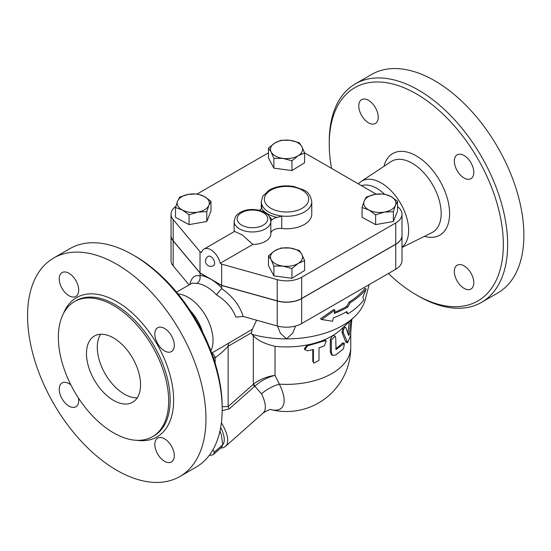 <?xml version="1.0" encoding="UTF-8"?>
<svg xmlns="http://www.w3.org/2000/svg" width="551" height="551" viewBox="0 0 551 551"><rect width="100%" height="100%" fill="white"/><g stroke="black" fill="none" stroke-linecap="round" stroke-linejoin="round"><path stroke-width="0.83" d="M331.544 168.386A123.1 71.072 60 0 1 329.243 144.086A123.1 71.072 60 0 1 416.287 93.828A123.1 71.072 60 0 1 503.332 244.596A123.1 71.072 60 0 1 416.287 294.854A123.1 71.072 60 0 1 388.427 273.482M416.287 294.854L418.45 296.101A126.158 72.842 -120 0 0 481.533 302.354A126.158 72.842 -120 0 0 500.866 201.26A126.158 72.842 -120 0 0 418.45 90.082A126.158 72.842 -120 0 0 355.367 83.835A126.158 72.842 -120 0 0 329.243 141.586L329.243 144.086M358.77 105.95A13.761 7.948 60 0 1 361.614 99.648A13.761 7.948 60 0 1 372.221 103.34A13.761 7.948 60 0 1 378.234 117.191A13.761 7.948 60 0 1 375.383 123.486A13.761 7.948 60 0 1 364.776 119.801A13.761 7.948 60 0 1 358.77 105.95M473.805 282.732A13.761 7.948 60 0 1 470.96 289.034A13.761 7.948 60 0 1 460.354 285.342A13.761 7.948 60 0 1 454.341 271.491A13.761 7.948 60 0 1 457.192 265.196A13.761 7.948 60 0 1 467.799 268.881A13.761 7.948 60 0 1 473.805 282.732M464.073 155.513A13.761 7.948 60 0 1 473.068 167.642A13.761 7.948 60 0 1 470.96 178.669A13.761 7.948 60 0 1 464.073 177.987A13.761 7.948 60 0 1 455.085 165.858A13.761 7.948 60 0 1 457.192 154.831A13.761 7.948 60 0 1 464.073 155.513M355.367 83.835L371.588 74.468A126.158 72.842 60 0 1 434.67 80.715A126.158 72.842 60 0 1 517.086 191.893A126.158 72.842 60 0 1 497.753 292.987L481.533 302.354M358.412 183.896A38.749 22.371 60 0 1 361.167 181.451A38.749 22.371 60 0 1 381.23 182.946A38.749 22.371 60 0 1 406.128 215.751A38.749 22.371 60 0 1 402.01 247.192M361.463 185.666A35.174 20.304 60 0 1 376.85 188.394A35.174 20.304 60 0 1 384.309 194.021M100.585 334.264A38.233 22.074 -120 0 0 124.326 394.117A38.233 22.074 -120 0 0 137.254 397.781M113.513 400.363A38.233 22.074 60 0 1 88.539 366.67A38.233 22.074 60 0 1 94.4 336.034A38.233 22.074 60 0 1 132.633 358.109A38.233 22.074 60 0 1 132.633 402.251A38.233 22.074 60 0 1 113.513 400.363M53.681 258.013L69.901 248.646A126.158 72.842 60 0 1 132.977 254.899A126.158 72.842 60 0 1 132.984 254.899A126.158 72.842 60 0 1 222.191 409.414A126.158 72.842 60 0 1 196.06 467.165L179.84 476.532A126.158 72.842 60 0 1 53.681 403.69A126.158 72.842 60 0 1 53.681 258.013A126.158 72.842 60 0 1 116.757 264.26A126.158 72.842 60 0 1 199.18 375.438A126.158 72.842 60 0 1 179.84 476.532M222.191 409.414L222.191 406.913A123.1 71.072 -120 0 0 135.147 256.146L132.977 254.899M135.147 256.146A123.1 71.072 -120 0 0 135.14 256.146L132.984 254.899M113.513 305.468A77.994 45.03 60 0 1 164.467 374.191A77.994 45.03 60 0 1 152.51 436.688A77.994 45.03 60 0 1 74.523 391.658A77.994 45.03 60 0 1 74.523 301.604A77.994 45.03 60 0 1 113.513 305.468M164.549 350.918A13.761 7.948 60 0 1 155.554 338.789A13.761 7.948 60 0 1 157.669 327.762A13.761 7.948 60 0 1 171.43 335.711A13.761 7.948 60 0 1 171.43 351.6A13.761 7.948 60 0 1 164.549 350.918M154.817 444.423A13.761 7.948 60 0 1 157.669 438.128A13.761 7.948 60 0 1 171.43 446.069A13.761 7.948 60 0 1 171.43 461.965A13.761 7.948 60 0 1 160.823 458.274A13.761 7.948 60 0 1 154.817 444.423M78.511 398.139A13.761 7.948 60 0 1 75.852 406.783A13.761 7.948 60 0 1 62.091 398.834A13.761 7.948 60 0 1 62.091 382.945A13.761 7.948 60 0 1 68.971 383.627A13.761 7.948 60 0 1 70.9 384.963M78.703 290.122A13.761 7.948 60 0 1 75.852 296.417A13.761 7.948 60 0 1 62.091 288.476A13.761 7.948 60 0 1 62.091 272.58A13.761 7.948 60 0 1 72.698 276.271A13.761 7.948 60 0 1 78.703 290.122M366.257 197.072L375.128 194.338L383.992 193.945L390.769 196.431A16.055 9.271 0 0 0 375.128 194.338A16.055 9.271 0 0 0 364.17 201.115A16.055 9.271 0 0 0 368.853 209.979L362.076 207.5L364.17 201.115L366.257 197.072M390.769 196.431L397.547 201.253L395.453 205.296A16.055 9.271 0 0 0 390.769 196.431M362.076 207.5L362.076 217.314L375.63 224.622L393.366 221.495L397.547 211.067L397.547 201.253M368.853 209.979A16.055 9.271 0 0 0 384.495 212.073A16.055 9.271 0 0 0 395.453 205.296L393.366 211.68L384.495 212.073L375.63 214.807L368.853 209.979M375.63 224.622L375.63 214.807M290.15 248.033L299.179 250.409L301.886 254.355A16.055 9.271 0 0 0 290.15 248.033A16.055 9.271 0 0 0 274.791 250.733A16.055 9.271 0 0 0 271.168 259.769A16.055 9.271 0 0 0 282.904 266.092A16.055 9.271 0 0 0 298.263 263.385A16.055 9.271 0 0 0 301.886 254.355L304.593 260.644L298.263 263.385L291.94 268.475L282.904 266.092L273.875 266.057L271.168 259.769L268.468 255.816L274.791 250.733L281.12 247.991L290.15 248.033M304.593 260.644L304.593 270.465L291.94 278.289L273.875 275.872L268.468 265.637L268.468 255.816M273.875 275.872L273.875 266.057M397.547 206.639A21.406 12.363 180 0 1 402.01 214.194A21.406 12.363 180 0 1 395.742 222.935L301.666 277.249A21.406 12.363 180 0 1 277.215 279.639L221.647 264.136L220.186 263.288L252.819 244.451A18.348 10.593 180 0 0 270.816 233.858L270.816 221.371A18.348 10.593 0 0 0 270.816 221.261L271.836 220.035A19.877 11.475 0 0 0 269.274 216.495M252.819 244.451L242.309 234.96L234.581 231.413L203.953 249.093A13.761 7.948 60 0 0 201.487 252.496L200.02 251.649L173.172 219.573A21.406 12.363 180 0 1 171.044 214.194L171.044 235.422A21.406 12.363 0 0 0 173.172 240.794L200.02 272.876L221.647 285.363L221.647 264.136M221.647 285.363L277.215 300.86A21.406 12.363 0 0 0 301.666 298.477L395.742 244.162A21.406 12.363 0 0 0 402.01 235.422L402.01 214.194M304.538 152.799L376.195 194.166M197.265 193.938L268.468 152.827M171.044 214.194A21.406 12.363 180 0 1 175.824 206.405M259.452 210.344A9.174 5.296 0 0 0 261.47 208.374A26.765 15.449 0 0 0 277.139 217.425L281.733 216.013A25.229 14.567 0 0 0 311.763 201.707L311.763 214.194A25.229 14.567 180 0 1 281.733 228.493A9.174 5.296 0 0 0 270.816 233.603M270.816 221.481L270.816 233.748A18.348 10.593 180 0 1 270.816 233.858M304.593 152.937L304.593 162.752L291.94 170.576L273.875 168.158L268.468 157.923L268.468 148.109L274.791 143.019L281.12 140.278L290.15 140.319L299.179 142.695L301.886 146.642L304.593 152.937L298.263 155.678A16.055 9.271 0 0 0 301.886 146.642A16.055 9.271 0 0 0 290.15 140.319A16.055 9.271 0 0 0 274.791 143.019A16.055 9.271 0 0 0 271.168 152.055A16.055 9.271 0 0 0 282.904 158.378A16.055 9.271 0 0 0 298.263 155.678L291.94 160.761L282.904 158.378L273.875 158.344L271.168 152.055L268.468 148.109M210.978 201.253L208.891 205.296A16.055 9.271 0 0 0 204.201 196.431L210.978 201.253L210.978 211.067L206.797 221.495L189.062 224.622L175.514 217.314L175.514 207.5L177.601 201.115L179.695 197.072L188.559 194.338L197.43 193.945L204.201 196.431A16.055 9.271 0 0 0 188.559 194.338A16.055 9.271 0 0 0 177.601 201.115A16.055 9.271 0 0 0 182.285 209.979L175.514 207.5M178.049 293.972A35.174 20.304 60 0 1 188.16 297.333A35.174 20.304 60 0 1 210.881 350.849M189.943 310.206A35.174 20.304 60 0 1 202.775 332.425M212.982 449.678L214.373 452.144A31.731 12.955 48.4 0 1 213.01 454.844L209.208 455.422M213.01 454.844L221.344 447.453A31.731 12.955 -131.6 0 0 222.707 444.753L221.426 435.104L219.973 430.958A29.058 11.86 48.4 0 1 220.035 431.096M222.707 444.753L214.373 452.144M206.797 211.68L197.933 212.073A16.055 9.271 0 0 0 208.891 205.296L206.797 211.68L206.797 221.495M189.062 214.807L182.285 209.979A16.055 9.271 0 0 0 197.933 212.073L189.062 214.807L189.062 224.622M393.366 221.495L393.366 211.68M291.94 278.289L291.94 268.475M208.161 256.38A5.352 3.092 60 0 1 210.833 256.642A5.352 3.092 60 0 1 214.332 261.36A5.352 3.092 60 0 1 213.512 265.651A5.352 5.352 0 0 1 205.482 261.016A5.352 5.352 0 0 1 208.161 256.38M203.953 249.093A13.761 7.948 60 0 1 220.186 263.288M291.94 170.576L291.94 160.761M273.875 168.158L273.875 158.344M277.139 217.425A9.174 5.296 0 0 0 271.836 220.035M311.763 201.707C310.743 195.701 308.092 191.817 303.821 190.054L294.076 186.548C284.722 184.957 276.409 186.148 269.129 190.116L262.751 196.294L261.298 201.707A25.229 14.567 0 0 0 261.753 204.476L261.47 208.374M243.17 316.467C239.761 305.509 232.584 296.218 221.647 288.593L216.343 294.757C225.944 300.66 232.453 308.112 235.869 317.121L243.17 316.467L277.215 325.958A21.406 12.363 0 0 0 301.666 323.568L395.742 269.26A21.406 12.363 0 0 0 402.01 260.52L402.01 235.546A21.406 12.363 180 0 1 395.742 244.286L301.666 298.601A21.406 12.363 180 0 1 277.215 300.991L221.647 285.487L210.833 279.247L200.02 273L173.172 240.925A21.406 12.363 180 0 1 171.044 235.546A21.406 12.363 180 0 1 171.044 235.484M200.02 272.876L200.02 251.649M363.715 300.088L362.909 296.982L366.16 289.013A87.554 50.547 180 0 1 350.284 302.651L347.75 307.1A86.583 49.989 180 0 1 334.25 313.464L334.946 310.123L321.688 319.525L332.611 321.261L333.314 317.92A85.288 49.239 0 0 0 346.834 311.57L347.991 313.815A84.317 48.681 0 0 0 363.715 300.088M334.946 310.123L333.823 309.469L320.503 318.836L321.688 319.525M347.75 307.1L346.648 306.466L349.176 302.017A85.99 49.645 0 0 0 364.982 288.331L366.16 289.013M334.498 312.279A85.019 49.087 0 0 0 346.648 306.466M350.284 302.651L349.176 302.017M347.991 313.815L346.889 313.182L346.242 311.907M350.925 320.165L349.403 333.637C349.127 335.077 348.831 335.587 348.521 335.18L345.883 327.576L343.886 326.777M345.883 327.576C344.223 327.287 343.342 328.968 343.245 332.639L347.667 342.743L350.505 335.773L351.813 319.332M347.667 342.743L346.262 342.419L345.58 341.592L341.93 332.191L343.266 327.211M347.943 333.355L349.265 321.729M307.589 350.794L304.799 349.699L307.589 345.801L324.291 340.917L326.233 341L324.291 345.911L319.001 347.846L319.001 360.333L313.795 363.109L313.416 361.966L313.416 349.479L307.589 350.794M304.799 349.699L304.379 348.866L307.1 344.967A64.226 37.082 180 0 1 275.018 346.317C264.859 343.962 257.627 340.415 253.336 335.669L253.336 384.254A4.587 1.873 -131.6 0 0 254.486 386.506L254.844 386.203C260.657 380.934 267.387 377.325 275.018 375.376C267.049 376.485 259.962 379.329 253.77 383.909A4.587 1.915 -129.1 0 0 254.844 386.203L261.484 393.841A33.645 13.734 48.4 0 1 263.082 413.05L225.455 446.42A33.645 13.734 -131.6 0 0 221.378 422.803M313.795 363.109L312.789 361.16L312.789 349.637M332.618 355.374L335.711 355.009L343.48 348.79L344.451 343.363L336.034 349.458L335.711 337.529L335.084 336.151L331.344 340.119L331.344 352.606L332.618 355.374L331.578 354.768L330.297 351.958L330.297 339.471L332.487 335.738A64.226 37.082 180 0 1 323.409 340.194L325.29 340.277L326.233 341M324.291 340.917L323.409 340.194A64.226 37.082 180 0 1 307.1 344.967L307.589 345.801M369.142 284.612L365.155 299.847A79.523 45.912 180 0 1 354.265 317.025L341.241 329.257A64.226 37.082 180 0 1 332.487 335.738L333.94 335.545L335.084 336.151M335.711 348.666A64.226 37.082 -0 0 0 342.157 343.356L343.087 342.936L344.451 343.363M350.753 333.327L350.753 347.295A64.226 64.226 0 0 1 271.147 409.655A42.083 17.177 -131.6 0 0 279.309 384.143L275.018 375.383L275.018 346.317M200.02 273L200.089 276.134C200.44 279.419 199.304 281.843 196.673 283.4A35.174 20.304 60 0 1 206.508 286.74A35.174 20.304 60 0 1 216.343 294.757M221.509 288.497L221.647 287.884A41.291 23.838 -120 0 0 210.833 279.247A41.291 23.838 -120 0 0 200.02 275.397M176.54 292.14L192.092 283.166L196.673 283.4M189.847 284.461C191.617 277.208 195.006 274.426 200.02 276.106L200.089 276.134M221.647 285.487L221.647 287.884M256.601 320.214L252.379 329.243L219.312 348.68M295.515 326.047L292.712 333.169L286.527 338.893L280.349 333.169L277.539 326.047M252.379 329.243L251.449 332.79L251.773 334.271L253.336 335.669M354.265 317.025A79.523 45.912 180 0 1 286.527 338.893A79.523 45.912 180 0 1 251.773 334.271M253.77 383.909L228.135 406.597L222.191 406.748M350.753 347.295A64.226 37.082 180 0 1 279.309 384.143A24.464 12.088 -26.8 0 0 261.484 393.841M222.184 410.626L229.292 408.856A4.587 1.873 48.4 0 1 228.135 406.597L228.135 346.248L251.449 332.79M213.265 357.42A44.349 25.601 -120 0 0 215.159 357.702A9.174 6.908 95.9 0 0 211.777 353.033M215.159 363.288L215.159 357.702C219.25 354.837 223.575 351.021 228.135 346.248A9.174 5.296 60 0 1 229.478 342.46M220.703 448.018A33.645 13.734 -131.6 0 0 225.455 446.42M220.655 427.528A30.587 12.487 48.4 0 1 222.7 444.705M171.044 235.546L171.044 260.52A21.406 12.363 0 0 0 173.172 265.892L189.083 284.901M424.435 236.331A47.104 27.192 -120 0 0 449.34 208.684A47.104 27.192 -120 0 0 416.287 155.885A47.104 27.192 -120 0 0 383.992 166.292M361.167 181.451L390.955 161.663A40.994 23.665 60 0 1 412.182 163.241A40.994 23.665 60 0 1 439.161 200.041A40.994 23.665 60 0 1 431.922 232.618L402.01 247.468M74.523 301.604L76.031 300.729A77.994 45.03 60 0 1 115.028 304.593A77.994 45.03 60 0 1 165.982 373.316A77.994 45.03 60 0 1 154.025 435.813L152.51 436.688M136.855 440.318A80.439 46.442 -120 0 0 172.711 387.787A80.439 46.442 -120 0 0 116.757 301.597A80.439 46.442 -120 0 0 63.551 313.347M277.215 300.86L277.215 279.639M301.666 298.477L301.666 277.249M234.113 221.371A18.348 10.593 0 0 0 252.468 231.964A18.348 10.593 0 0 0 270.816 221.371L270.816 221.226C269.129 213.526 267.387 214.924 264.7 212.417C256.952 208.409 248.535 209.27 244.83 210.523C241.228 211.543 238.404 213.223 236.365 215.551L235.353 216.977L234.113 221.371L234.113 231.682M261.753 207.624L261.753 204.476A25.229 14.567 0 0 0 281.733 216.013L281.733 228.493M241.655 225.118A15.29 8.83 180 0 1 246.545 210.737A15.29 8.83 180 0 1 267.758 218.788A15.29 8.83 180 0 1 258.391 227.012A15.29 8.83 180 0 1 241.655 225.118M270.851 208.264A22.171 12.804 180 0 1 276.685 187.739A22.171 12.804 180 0 1 308.505 197.492A22.171 12.804 180 0 1 282.319 211.777A22.171 12.804 180 0 1 270.851 208.264M395.742 244.162L395.742 222.935M173.172 240.794L173.172 219.573M341.93 332.191L343.245 332.639M345.58 341.592L346.985 341.944M347.95 333.383L349.403 333.637M312.789 361.16L313.416 361.966M330.297 339.471L331.344 340.119M330.297 351.958L331.344 352.606M342.157 343.356L343.48 343.796M335.717 348.831L336.737 349.334M277.215 300.991L277.215 325.958M229.292 408.856L254.486 386.506M173.172 240.925L173.172 265.892M301.666 298.601L301.666 323.568M395.742 244.286L395.742 269.26M261.298 208.657L261.298 201.707M211.715 353.067L219.422 348.611M271.285 409.662C270.693 408.945 267.958 410.075 263.082 413.05"/></g></svg>
